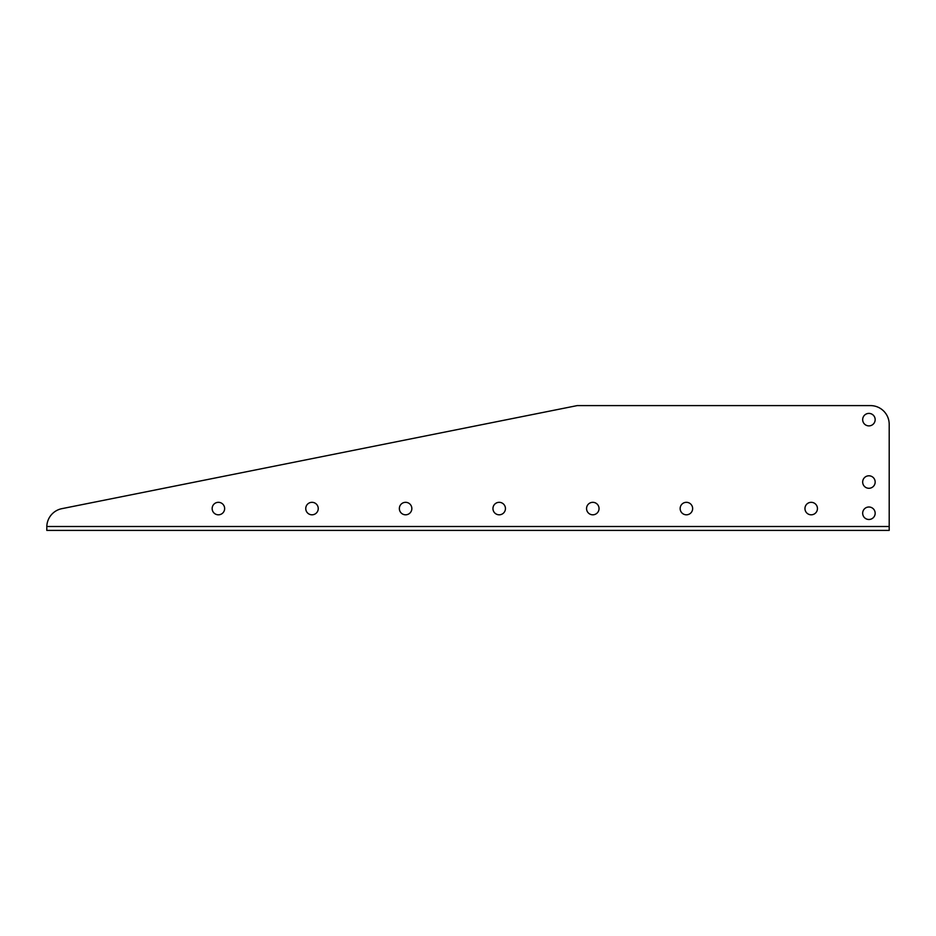 <?xml version="1.0" encoding="UTF-8"?>
<svg xmlns="http://www.w3.org/2000/svg" width="936" height="936" viewBox="0 0 936 936"><rect width="100%" height="100%" fill="white"/><g stroke="black" fill="none" stroke-linecap="round" stroke-linejoin="round"><path stroke-width="1.4" d="M586.556 508.564A6.236 6.236 0 0 0 595.916 513.969A6.236 6.236 0 0 0 595.916 503.159A6.236 6.236 0 0 0 586.556 508.564M305.756 508.564A6.236 6.236 0 0 0 315.116 513.969A6.236 6.236 0 0 0 315.116 503.159A6.236 6.236 0 0 0 305.756 508.564M492.956 508.564A6.236 6.236 0 0 0 502.316 513.969A6.236 6.236 0 0 0 502.316 503.159A6.236 6.236 0 0 0 492.956 508.564M862.676 419.644A6.236 6.236 0 0 0 872.036 425.049A6.236 6.236 0 0 0 872.036 414.238A6.236 6.236 0 0 0 862.676 419.644M862.676 513.244A6.236 6.236 0 0 0 872.036 518.649A6.236 6.236 0 0 0 872.036 507.839A6.236 6.236 0 0 0 862.676 513.244M862.676 482.04A6.236 6.236 0 0 0 872.036 487.445A6.236 6.236 0 0 0 872.036 476.635A6.236 6.236 0 0 0 862.676 482.04M680.156 508.564A6.236 6.236 0 0 0 689.516 513.969A6.236 6.236 0 0 0 689.516 503.159A6.236 6.236 0 0 0 680.156 508.564M399.356 508.564A6.236 6.236 0 0 0 408.716 513.969A6.236 6.236 0 0 0 408.716 503.159A6.236 6.236 0 0 0 399.356 508.564M212.156 508.564A6.236 6.236 0 0 0 221.516 513.969A6.236 6.236 0 0 0 221.516 503.159A6.236 6.236 0 0 0 212.156 508.564M804.96 508.564A6.236 6.236 0 0 0 814.32 513.969A6.236 6.236 0 0 0 814.32 503.159A6.236 6.236 0 0 0 804.96 508.564M46.8 528.056L46.8 530.396L889.2 530.396L889.2 424.324A18.72 18.72 0 0 0 870.48 405.604L577.196 405.604L61.846 508.669A18.72 18.72 0 0 0 46.812 526.5L46.8 527.026M46.8 530.396L46.8 527.822M889.2 526.5L46.8 526.5"/></g></svg>
